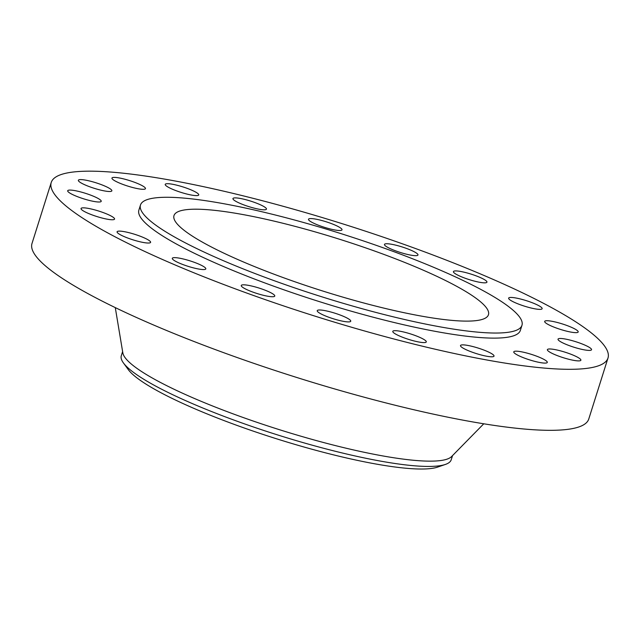 <?xml version="1.0" encoding="UTF-8"?>
<svg xmlns="http://www.w3.org/2000/svg" width="640" height="640" viewBox="0 0 640 640"><rect width="100%" height="100%" fill="white"/><g stroke="black" fill="none" stroke-linecap="round" stroke-linejoin="round"><path stroke-width="0.96" d="M395.752 245.16A17.568 2.896 17.5 0 0 384.472 244.424A17.568 2.896 17.5 0 0 406.688 254.248A17.568 2.896 17.5 0 0 417.976 254.984A17.568 2.896 17.5 0 0 395.752 245.16M464.72 272.336A17.568 2.896 17.5 0 0 453.432 271.6A17.568 2.896 17.5 0 0 475.656 281.424A17.568 2.896 17.5 0 0 486.944 282.16A17.568 2.896 17.5 0 0 464.72 272.336M519.928 298.864A17.568 2.896 17.5 0 0 508.64 298.128A17.568 2.896 17.5 0 0 530.864 307.952A17.568 2.896 17.5 0 0 542.144 308.688A17.568 2.896 17.5 0 0 519.928 298.864M555.968 322.144A17.568 2.896 17.5 0 0 544.68 321.408A17.568 2.896 17.5 0 0 566.904 331.232A17.568 2.896 17.5 0 0 578.192 331.968A17.568 2.896 17.5 0 0 555.968 322.144M569.312 339.896A17.568 2.896 17.5 0 0 558.032 339.16A17.568 2.896 17.5 0 0 580.248 348.984A17.568 2.896 17.5 0 0 591.536 349.728A17.568 2.896 17.5 0 0 569.312 339.896M558.664 350.392A17.568 2.896 17.5 0 0 547.384 349.648A17.568 2.896 17.5 0 0 569.6 359.472A17.568 2.896 17.5 0 0 580.888 360.216A17.568 2.896 17.5 0 0 558.664 350.392M525.064 352.592A17.568 2.896 17.5 0 0 513.776 351.848A17.568 2.896 17.5 0 0 536 361.68A17.568 2.896 17.5 0 0 547.288 362.416A17.568 2.896 17.5 0 0 525.064 352.592M471.792 346.288A17.568 2.896 17.5 0 0 460.504 345.544A17.568 2.896 17.5 0 0 482.728 355.376A17.568 2.896 17.5 0 0 494.016 356.112A17.568 2.896 17.5 0 0 471.792 346.288M404.064 332.096A17.568 2.896 17.5 0 0 392.784 331.352A17.568 2.896 17.5 0 0 415 341.176A17.568 2.896 17.5 0 0 426.288 341.92A17.568 2.896 17.5 0 0 404.064 332.096M328.52 311.4A17.568 2.896 17.5 0 0 317.232 310.664A17.568 2.896 17.5 0 0 339.456 320.488A17.568 2.896 17.5 0 0 350.744 321.224A17.568 2.896 17.5 0 0 328.52 311.4M252.544 286.232A17.568 2.896 17.5 0 0 241.256 285.496A17.568 2.896 17.5 0 0 263.48 295.32A17.568 2.896 17.5 0 0 274.768 296.064A17.568 2.896 17.5 0 0 252.544 286.232M183.584 259.056A17.568 2.896 17.5 0 0 172.296 258.32A17.568 2.896 17.5 0 0 194.52 268.144A17.568 2.896 17.5 0 0 205.808 268.888A17.568 2.896 17.5 0 0 183.584 259.056M128.376 232.536A17.568 2.896 17.5 0 0 117.088 231.792A17.568 2.896 17.5 0 0 139.312 241.616A17.568 2.896 17.5 0 0 150.6 242.36A17.568 2.896 17.5 0 0 128.376 232.536M92.336 209.256A17.568 2.896 17.5 0 0 81.048 208.512A17.568 2.896 17.5 0 0 103.272 218.336A17.568 2.896 17.5 0 0 114.56 219.08A17.568 2.896 17.5 0 0 92.336 209.256M78.984 191.496A17.568 2.896 17.5 0 0 67.696 190.76A17.568 2.896 17.5 0 0 89.92 200.584A17.568 2.896 17.5 0 0 101.208 201.32A17.568 2.896 17.5 0 0 78.984 191.496M89.632 181.008A17.568 2.896 17.5 0 0 78.352 180.264A17.568 2.896 17.5 0 0 100.568 190.088A17.568 2.896 17.5 0 0 111.856 190.832A17.568 2.896 17.5 0 0 89.632 181.008M123.24 178.808A17.568 2.896 17.5 0 0 111.952 178.064A17.568 2.896 17.5 0 0 134.176 187.888A17.568 2.896 17.5 0 0 145.464 188.632A17.568 2.896 17.5 0 0 123.24 178.808M176.512 185.112A17.568 2.896 17.5 0 0 165.224 184.368A17.568 2.896 17.5 0 0 187.448 194.192A17.568 2.896 17.5 0 0 198.736 194.936A17.568 2.896 17.5 0 0 176.512 185.112M319.784 219.992A17.568 2.896 17.5 0 0 308.496 219.256A17.568 2.896 17.5 0 0 330.72 229.08A17.568 2.896 17.5 0 0 342 229.824A17.568 2.896 17.5 0 0 319.784 219.992M244.232 199.304A17.568 2.896 17.5 0 0 232.952 198.56A17.568 2.896 17.5 0 0 255.168 208.392A17.568 2.896 17.5 0 0 266.456 209.128A17.568 2.896 17.5 0 0 244.232 199.304M122.608 351.568L121.304 355.72A172.976 28.552 17.5 0 0 123.4 362.904L128.224 369.536A166.216 27.432 17.5 0 0 336.464 455.592A166.216 27.432 17.5 0 0 437.64 467.096L445.392 464.432A172.976 28.552 17.5 0 0 451.232 459.744L452.544 455.592M123.4 362.904A172.976 28.552 17.5 0 0 340.104 452.456A172.976 28.552 17.5 0 0 445.392 464.432M115.28 307.608L122.832 352.888A172.976 28.552 17.5 0 0 341.776 447.168A172.976 28.552 17.5 0 0 451.608 456.544L483.76 423.792M51.24 182.464L32 243.48A291.888 48.176 17.5 0 0 401.232 406.736A291.888 48.176 17.5 0 0 588.76 419.032L608 358.016A291.888 48.176 17.5 0 0 238.768 194.76A291.888 48.176 17.5 0 0 51.24 182.464A291.888 48.176 17.5 0 0 420.472 345.72A291.888 48.176 17.5 0 0 608 358.016M140.48 205.016L138.88 210.104A200 33.008 17.5 0 0 391.872 321.96A200 33.008 17.5 0 0 520.36 330.384L521.968 325.296A200 33.008 17.5 0 0 268.968 213.44A200 33.008 17.5 0 0 140.48 205.016A200 33.008 17.5 0 0 393.472 316.872A200 33.008 17.5 0 0 521.968 325.296M279.904 222.52A164.864 27.208 17.5 0 0 173.992 215.584A164.864 27.208 17.5 0 0 382.536 307.792A164.864 27.208 17.5 0 0 488.456 314.736A164.864 27.208 17.5 0 0 279.904 222.52"/></g></svg>
